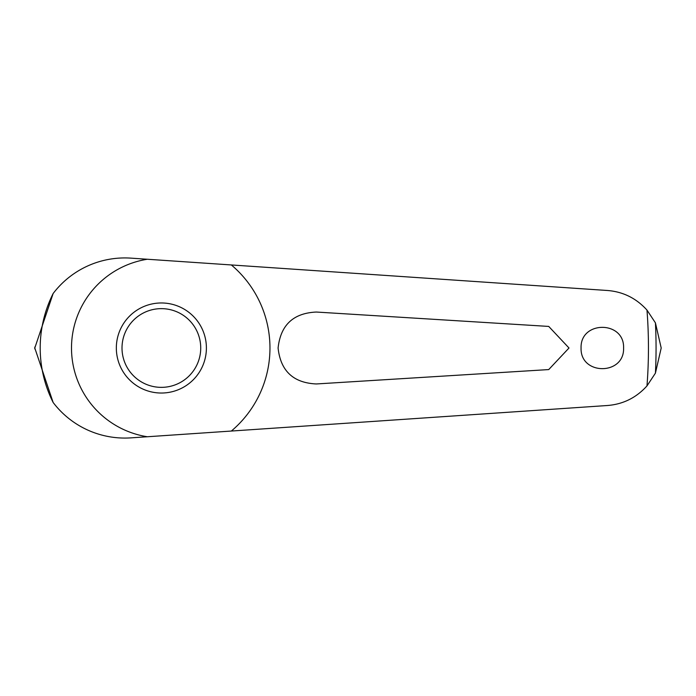 <?xml version="1.0" encoding="UTF-8"?>
<svg xmlns="http://www.w3.org/2000/svg" width="696" height="696" viewBox="0 0 696 696"><rect width="100%" height="100%" fill="white"/><g stroke="black" fill="none" stroke-linecap="round" stroke-linejoin="round"><path stroke-width="1.04" d="M34.8 347.052A126.568 126.568 0 0 0 34.8 348L53.14 293.521A90.071 90.071 0 0 1 130.97 258.138L607.46 290.493C623.12 291.737 636.292 298.271 646.976 310.085L655.423 322.848L661.2 348L655.423 373.152L646.976 385.915C636.266 397.738 623.094 404.272 607.46 405.507L130.97 437.862A90.071 90.071 0 0 1 53.14 402.479L34.8 348A126.568 126.568 0 0 0 34.8 348.948M231.35 431.041A108.602 108.602 0 0 0 231.35 264.959M623.59 348C624.538 375.535 580.116 375.527 581.073 348C580.133 320.456 624.556 320.482 623.59 348M569.006 348L548.726 369.576L316.341 383.957C293.312 382.913 280.558 370.925 278.095 348C280.566 325.075 293.312 313.087 316.341 312.043L548.726 326.424L569.006 348M116.336 348A45.031 45.031 0 0 1 161.368 302.969A45.031 45.031 0 0 1 206.399 348A45.031 45.031 0 0 1 161.368 393.031A45.031 45.031 0 0 1 116.336 348M200.726 348A39.359 39.359 0 0 0 161.368 308.641A39.359 39.359 0 0 0 122.009 348A39.359 39.359 0 0 0 161.368 387.359A39.359 39.359 0 0 0 200.726 348M147.308 259.251A89.854 89.854 0 0 0 147.308 436.749M53.14 293.521A121.165 121.165 0 0 0 53.14 402.479M646.976 385.915A487.087 487.087 0 0 0 646.976 310.085M655.423 373.152A494.699 494.699 0 0 0 655.423 322.848"/></g></svg>
